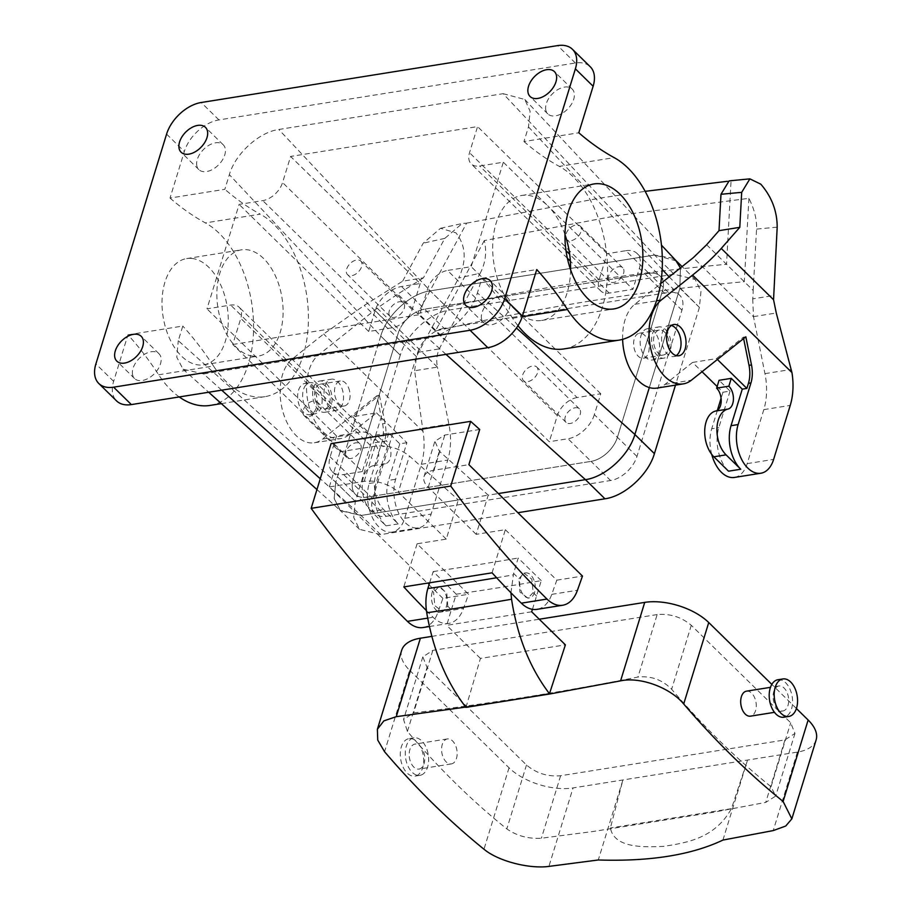 <?xml version="1.0" encoding="UTF-8"?>
<svg xmlns="http://www.w3.org/2000/svg" width="912" height="912" viewBox="0 0 912 912"><rect width="100%" height="100%" fill="white"/><g stroke="black" fill="none" stroke-linecap="round" stroke-linejoin="round"><path stroke-width="0.68" stroke-dasharray="4.56 3.42" d="M252.453 356.09A53.785 32.422 -99.1 0 1 217.307 303.149A53.785 32.422 -99.1 0 1 241.498 249.831A53.785 32.422 -99.1 0 1 247.494 249.785A53.785 32.422 -99.1 0 1 282.64 302.727A53.785 32.422 -99.1 0 1 258.449 356.056A53.785 32.422 -99.1 0 1 252.453 356.09M673.181 258.278L654.531 255.041L503.15 93.674L278.81 129.481C258.985 132.137 235.285 153.809 229.357 174.671L224.854 189.297L170.02 198.052L184.338 151.517A33.22 20.543 134.4 0 1 218.948 119.917L575.392 63.008A33.22 20.543 134.4 0 1 590.212 66.713M503.15 93.674L524.845 99.499L530.123 111.287L528.47 126.916L523.967 141.542L578.812 132.787M196.878 165.995A17.396 10.762 134.4 0 1 205.747 147.47A17.396 10.762 134.4 0 1 223.212 144.769A17.396 10.762 134.4 0 1 225.184 148.382A17.396 10.762 134.4 0 1 216.315 166.907A17.396 10.762 134.4 0 1 198.85 169.609A17.396 10.762 134.4 0 1 196.878 165.995M545.855 110.284A17.396 10.762 134.4 0 1 554.724 91.759A17.396 10.762 134.4 0 1 572.189 89.057A17.396 10.762 134.4 0 1 574.15 92.671A17.396 10.762 134.4 0 1 565.28 111.196A17.396 10.762 134.4 0 1 547.816 113.897A17.396 10.762 134.4 0 1 545.855 110.284M179.231 396.948A94.916 57.228 80.9 0 1 158.665 374.775A316.384 190.745 80.9 0 0 127.954 334.807L113.635 381.341A33.22 20.543 -45.6 0 0 116.542 400.881M127.954 334.807L182.788 326.051L178.285 340.689L335.776 482.22L380.749 336.049L400.265 355.19L355.292 501.406L353.708 517.435L359.465 529.325L380.623 534.614L517.868 512.704M221.684 390.165L203.615 373.931L183.027 369.178L176.768 357.173L178.285 340.689M203.615 373.931L427.945 338.113C447.781 335.456 471.481 313.785 477.398 292.934L516.443 328.012M517.97 325.698A94.916 57.228 80.9 0 1 512.624 318.265A316.384 190.745 80.9 0 0 481.901 278.297L477.398 292.934M481.901 278.297L536.746 269.542M132.605 374.935A17.396 10.762 134.4 0 1 141.474 356.41A17.396 10.762 134.4 0 1 158.939 353.696A17.396 10.762 134.4 0 1 160.911 357.31A17.396 10.762 134.4 0 1 152.042 375.835A17.396 10.762 134.4 0 1 134.577 378.548A17.396 10.762 134.4 0 1 132.605 374.935M481.582 319.211A17.396 10.762 134.4 0 1 490.439 300.698A17.396 10.762 134.4 0 1 507.916 297.985A17.396 10.762 134.4 0 1 509.876 301.598A17.396 10.762 134.4 0 1 501.007 320.123A17.396 10.762 134.4 0 1 483.542 322.837A17.396 10.762 134.4 0 1 481.582 319.211M676.225 260.878L654.531 255.041L430.19 290.86C410.377 293.516 386.699 315.164 380.76 336.004L335.764 482.266L355.304 501.372M492.07 572.816L505.339 529.69L476.167 534.341L488.228 495.17L498.34 493.552L488.228 495.17L439.345 451.246L434.899 441.26L444.805 435.047L479.701 429.472M423.077 627.536A37.962 22.891 80.9 0 0 437.851 612.545L442.901 598.363L468.574 594.259L417.092 543.78L446.264 539.117L458.314 499.947L361.095 515.462L340.507 510.72L334.259 498.727L335.764 482.266L334.18 498.294L339.937 510.173L361.095 515.462L458.314 499.947L409.431 456.023C399.467 448.305 387.988 445.033 375.014 446.185L340.119 451.759L331.067 443.631M564.061 348.908A94.916 57.228 80.9 0 0 607.495 266.612A94.916 57.228 80.9 0 0 559.341 166.394L614.186 157.639M362.338 471.572L343.642 474.548A25.308 15.652 134.4 0 1 332.356 471.732A25.308 15.652 134.4 0 1 330.133 456.844L336.562 435.947L360.24 432.174A18.981 11.742 134.4 0 1 368.71 434.283A18.981 11.742 134.4 0 1 370.375 445.455L362.338 471.572L232.754 344.485L240.791 318.368A18.981 11.742 -45.6 0 0 239.126 307.196A18.981 11.742 -45.6 0 0 230.656 305.087L206.978 308.86L239.115 204.402L262.793 200.617A18.981 11.742 -45.6 0 0 282.572 182.56L290.609 156.442L420.193 283.529L401.497 286.516A25.308 15.652 134.4 0 0 375.128 310.593L398.202 333.222A25.308 15.652 134.4 0 1 424.57 309.145L401.497 286.516M361.084 445.843A9.496 5.871 134.4 0 1 356.25 455.943A9.496 5.871 134.4 0 1 346.72 457.425A9.496 5.871 134.4 0 1 345.648 455.453A9.496 5.871 134.4 0 1 350.493 445.352A9.496 5.871 134.4 0 1 360.012 443.87A9.496 5.871 134.4 0 1 361.084 445.843M625.837 250.697A25.308 15.652 134.4 0 1 637.123 253.525A25.308 15.652 134.4 0 1 639.346 268.402L632.917 289.298L609.239 293.083A18.981 11.742 134.4 0 1 600.769 290.962A18.981 11.742 134.4 0 1 599.104 279.802L607.141 253.684L625.837 250.697L648.911 273.326A25.308 15.652 134.4 0 1 660.208 276.154A25.308 15.652 134.4 0 1 662.42 291.042L617.424 437.293L594.35 414.664L600.78 393.767L577.102 397.541L447.518 270.465L471.196 266.68L503.333 162.211L479.655 165.995A18.981 11.742 134.4 0 1 471.185 163.875A18.981 11.742 134.4 0 1 469.52 152.714L477.557 126.597L290.609 156.442M594.35 414.664A25.308 15.652 134.4 0 1 567.982 438.74L549.286 441.716L419.702 314.64L427.739 288.523A18.981 11.742 134.4 0 1 447.518 270.465M577.102 397.541A18.981 11.742 134.4 0 0 557.323 415.598L549.286 441.716M565.007 420.432A9.496 5.871 134.4 0 1 569.84 410.332A9.496 5.871 134.4 0 1 579.371 408.85A9.496 5.871 134.4 0 1 580.442 410.822A9.496 5.871 134.4 0 1 575.597 420.934A9.496 5.871 134.4 0 1 566.078 422.404A9.496 5.871 134.4 0 1 565.007 420.432M303.046 413.672A9.496 5.871 -45.6 0 0 304.118 415.644A9.496 5.871 -45.6 0 0 313.648 414.162A9.496 5.871 -45.6 0 0 318.482 404.062A9.496 5.871 -45.6 0 0 317.41 402.089A9.496 5.871 -45.6 0 0 307.891 403.571A9.496 5.871 -45.6 0 0 303.046 413.672M537.841 369.041A9.496 5.871 -45.6 0 0 536.769 367.069A9.496 5.871 -45.6 0 0 527.239 368.551A9.496 5.871 -45.6 0 0 522.405 378.651A9.496 5.871 -45.6 0 0 523.477 380.623A9.496 5.871 -45.6 0 0 532.996 379.141A9.496 5.871 -45.6 0 0 537.841 369.041M608.395 279.403A9.496 5.871 134.4 0 1 613.229 269.302A9.496 5.871 134.4 0 1 622.759 267.82A9.496 5.871 134.4 0 1 623.831 269.792A9.496 5.871 134.4 0 1 618.986 279.904A9.496 5.871 134.4 0 1 609.467 281.375A9.496 5.871 134.4 0 1 608.395 279.403M581.218 228.011A9.496 5.871 -45.6 0 0 580.146 226.039A9.496 5.871 -45.6 0 0 570.627 227.521A9.496 5.871 -45.6 0 0 565.782 237.622A9.496 5.871 -45.6 0 0 566.854 239.594A9.496 5.871 -45.6 0 0 576.384 238.112A9.496 5.871 -45.6 0 0 581.218 228.011M420.193 283.529L412.156 309.647A18.981 11.742 134.4 0 1 392.377 327.704L368.699 331.478L375.128 310.593M389.036 314.423A9.496 5.871 134.4 0 1 393.881 304.323A9.496 5.871 134.4 0 1 403.4 302.841A9.496 5.871 134.4 0 1 404.472 304.813A9.496 5.871 134.4 0 1 399.638 314.914A9.496 5.871 134.4 0 1 390.108 316.396A9.496 5.871 134.4 0 1 389.036 314.423M368.699 331.478L239.115 204.402M361.87 263.032A9.496 5.871 -45.6 0 0 360.799 261.06A9.496 5.871 -45.6 0 0 351.268 262.542A9.496 5.871 -45.6 0 0 346.435 272.642A9.496 5.871 -45.6 0 0 347.506 274.615A9.496 5.871 -45.6 0 0 357.037 273.133A9.496 5.871 -45.6 0 0 361.87 263.032M607.141 253.684L477.557 126.597M336.562 435.947L206.978 308.86M232.754 344.485L419.702 314.64M679.873 288.249L649.321 387.566L679.862 288.295L680.409 267.946L679.873 288.249L699.401 307.401L700.975 291.373L695.218 279.482L674.059 274.193L449.719 310.012C429.917 312.656 406.228 334.294 400.277 355.156L380.749 336.049L229.357 174.671M523.967 141.542A316.384 190.745 80.9 0 0 559.341 166.394M170.02 198.052A316.384 190.745 80.9 0 0 205.394 222.904L260.228 214.149A316.384 190.745 80.9 0 1 224.854 189.297M210.102 405.418A94.916 57.228 80.9 0 0 253.547 323.122A94.916 57.228 80.9 0 0 205.394 222.904M158.665 374.775L213.499 366.02A94.916 57.228 80.9 0 0 264.936 396.663A94.916 57.228 80.9 0 0 308.381 314.366A94.916 57.228 80.9 0 0 260.228 214.149M213.499 366.02A316.384 190.745 80.9 0 0 182.788 326.051M192.66 258.541A53.785 32.422 80.9 0 0 186.652 258.586A53.785 32.422 80.9 0 0 162.473 311.904A53.785 32.422 80.9 0 0 197.619 364.846A53.785 32.422 80.9 0 0 203.615 364.811A53.785 32.422 80.9 0 0 227.806 311.482A53.785 32.422 80.9 0 0 192.66 258.541M667.561 336.699A12.654 7.627 -99.1 0 1 663.332 355.019A12.654 7.627 -99.1 0 1 655.112 348.361A12.654 7.627 -99.1 0 1 659.342 330.03A12.654 7.627 -99.1 0 1 667.561 336.699M647.623 339.88A12.654 7.627 -99.1 0 1 643.393 358.211A12.654 7.627 -99.1 0 1 635.174 351.542A12.654 7.627 -99.1 0 1 639.403 333.211A12.654 7.627 -99.1 0 1 647.623 339.88M665.338 329.449A15.823 9.542 -99.1 0 1 671.05 346.332A15.823 9.542 -99.1 0 1 663.833 358.142A15.823 9.542 -99.1 0 1 657.335 355.6A15.823 9.542 -99.1 0 1 651.624 338.717A15.823 9.542 -99.1 0 1 658.84 326.906A15.823 9.542 -99.1 0 1 665.338 329.449M676.202 355.6A15.823 9.542 -99.1 0 1 673.808 356.558A15.823 9.542 -99.1 0 1 667.31 354.016A15.823 9.542 -99.1 0 1 661.599 337.132A15.823 9.542 -99.1 0 1 668.815 325.31A15.823 9.542 -99.1 0 1 671.392 325.47M328.571 390.815A12.654 7.627 -99.1 0 1 324.341 409.146A12.654 7.627 -99.1 0 1 316.111 402.477A12.654 7.627 -99.1 0 1 320.34 384.157A12.654 7.627 -99.1 0 1 328.571 390.815M348.509 387.634A12.654 7.627 -99.1 0 1 344.28 405.965A12.654 7.627 -99.1 0 1 336.061 399.296A12.654 7.627 -99.1 0 1 340.29 380.965A12.654 7.627 -99.1 0 1 348.509 387.634M308.37 411.312A15.823 9.542 -99.1 0 1 302.659 394.44A15.823 9.542 -99.1 0 1 309.875 382.618A15.823 9.542 -99.1 0 1 316.373 385.16A15.823 9.542 -99.1 0 1 322.084 402.044A15.823 9.542 -99.1 0 1 314.868 413.866A15.823 9.542 -99.1 0 1 308.37 411.312M326.336 383.576A15.823 9.542 -99.1 0 1 332.048 400.459A15.823 9.542 -99.1 0 1 324.832 412.27A15.823 9.542 -99.1 0 1 318.345 409.727A15.823 9.542 -99.1 0 1 312.634 392.844A15.823 9.542 -99.1 0 1 319.85 381.022A15.823 9.542 -99.1 0 1 326.336 383.576M717.14 386.528L722.954 392.228L730.056 391.1L719.055 380.304M730.056 391.1L718.804 427.66A31.635 19.072 80.9 0 0 728.528 471.185M652.365 359.978A15.823 9.542 -99.1 0 0 659.581 348.167A15.823 9.542 -99.1 0 0 653.87 331.284A15.823 9.542 80.9 0 0 647.383 328.73A15.823 9.542 80.9 0 0 640.167 340.552A15.823 9.542 80.9 0 0 645.878 357.436A15.823 9.542 -99.1 0 0 652.365 359.978L663.833 358.142M656.857 388.102A44.289 26.699 -99.1 0 0 664.985 384.397L692.561 362.429L702.035 371.72M622.622 339.344A44.289 26.699 -99.1 0 1 634.763 304.312L660.653 283.678M734.445 477.443A31.635 19.072 -99.1 0 0 747.202 463.615L763.811 409.625A50.616 30.518 -99.1 0 0 764.951 373.646L753.517 316.817L693.245 257.708M711.713 454.358A31.635 19.072 -99.1 0 1 711.702 428.788L718.804 427.66M722.954 392.228L721.084 398.293M717.402 410.275L711.702 428.788M692.561 362.429L716.49 358.61L717.391 359.488M745.845 336.813L743.348 337.212L716.49 358.61M706.618 244.769L753.164 290.415A88.589 54.788 134.4 0 1 752.696 298.862L773.49 295.545M752.696 298.862L753.517 316.817M743.348 337.212L743.633 338.58M423.43 277.852L397.746 294.086L417.662 313.625L466.636 223.144L462.19 223.508L444.794 238.397L423.43 277.852L402.659 281.17L364.241 305.44L323.646 333.997L292.273 358.997A44.289 26.699 80.9 0 0 282.515 410.343A44.289 26.699 80.9 0 0 314.366 442.776A44.289 26.699 80.9 0 0 322.495 439.082L348.92 434.864L376.496 412.897L352.568 416.716L379.426 395.318L376.941 395.717L382.595 423.841A25.308 15.265 -99.1 0 1 382.025 441.83L369.212 483.474A31.635 19.072 -99.1 0 0 372.096 517.001A31.635 19.072 -99.1 0 0 391.955 532.129A31.635 19.072 -99.1 0 0 404.723 518.29L421.321 464.299A50.616 30.518 -99.1 0 0 423.031 431.479L414.641 370.739L437.418 367.091C436.118 360.559 436.757 354.494 439.345 348.886A88.589 54.788 -45.6 0 1 444.292 339.731L417.662 313.625A2853.055 1764.355 134.4 0 1 573.808 283.393A2853.055 1764.355 134.4 0 1 726.533 264.309L731.048 180.929L729.11 180.872M753.164 290.426L756.561 229.106C756.926 219.484 754.384 209.224 748.912 198.326L617.8 215.506L484.272 240.574C486.962 251.917 485.606 262.804 480.214 273.235A2928.991 1811.312 -45.6 0 0 458.713 278.023C466.819 260.672 465.907 245.624 455.977 232.868L440.542 228.274L423.214 243.196L402.659 281.17M484.272 240.574L435.412 331.033A2853.055 1764.355 134.4 0 1 591.569 300.812A2853.055 1764.355 134.4 0 1 744.295 281.717L748.912 198.326M466.636 223.144L600.05 198.098L645.16 191.338M731.048 180.929L727.297 181.317M437.418 367.091L377.18 308.176L397.746 294.086M444.292 339.731L480.214 273.235M414.641 370.739L416.533 356.729L418.551 352.214L458.713 278.023M348.92 434.864A44.289 26.699 -99.1 0 1 340.792 438.558A44.289 26.699 -99.1 0 1 308.929 406.125A44.289 26.699 -99.1 0 1 318.687 354.779L377.18 308.176M376.496 412.897L406.889 442.696L395.637 479.256A31.635 19.072 -99.1 0 0 398.51 512.783A31.635 19.072 -99.1 0 0 418.38 527.911A31.635 19.072 -99.1 0 0 431.137 514.072L447.746 460.081A50.616 30.518 -99.1 0 0 448.886 424.103L437.452 367.285M329.802 407.892A15.823 9.542 -99.1 0 1 324.102 391.009A15.823 9.542 -99.1 0 1 331.318 379.198A15.823 9.542 -99.1 0 1 337.805 381.74A15.823 9.542 -99.1 0 1 343.516 398.624A15.823 9.542 -99.1 0 1 336.3 410.434A15.823 9.542 -99.1 0 1 329.802 407.892M376.941 395.717L322.495 439.082M311.38 385.958A15.823 9.542 -99.1 0 1 317.091 402.842A15.823 9.542 -99.1 0 1 309.875 414.664A15.823 9.542 -99.1 0 1 303.388 412.11A15.823 9.542 -99.1 0 1 297.677 395.227A15.823 9.542 -99.1 0 1 304.893 383.416A15.823 9.542 -99.1 0 1 311.38 385.958M352.568 416.716L382.96 446.515L387.566 445.774L376.565 434.978L374.148 442.822L386.369 440.861A12.654 7.627 80.9 0 1 390.929 454.13A12.654 7.627 80.9 0 1 385.434 463.752A25.308 15.265 80.9 0 0 374.456 482.995A25.308 15.265 80.9 0 0 383.587 509.534L398.248 523.91A31.635 19.072 80.9 0 1 388.535 480.385L395.637 479.256M406.889 442.696L399.787 443.825L388.774 433.029L376.565 434.978M387.566 445.774L376.314 482.334A31.635 19.072 80.9 0 0 386.038 525.859L371.366 511.484L383.587 509.534M382.025 441.83L384.522 441.431L382.96 446.515M399.787 443.825L388.535 480.385M379.426 395.318L385.092 423.442A25.308 15.265 80.9 0 1 384.522 441.431M371.366 511.484A25.308 15.265 80.9 0 1 362.235 484.945A25.308 15.265 80.9 0 1 373.225 465.701A12.654 7.627 80.9 0 0 378.719 456.08A12.654 7.627 80.9 0 0 374.148 442.822M388.774 433.029L386.369 440.861M446.264 539.117L398.327 492.115L409.431 456.023M442.901 598.363L329.289 486.94L364.184 481.376A25.308 12.757 17.1 0 1 398.327 492.115M505.339 529.69L556.81 580.169L551.771 594.362A37.962 22.891 -99.1 0 1 536.986 609.353M534.58 592.367A12.654 7.627 -99.1 0 1 529.473 597.896A12.654 7.627 -99.1 0 1 524.263 595.844A12.654 7.627 -99.1 0 1 520.376 578.436A12.654 7.627 -99.1 0 1 525.483 572.907A12.654 7.627 -99.1 0 1 533.429 578.949A12.654 7.627 -99.1 0 1 534.58 592.367M329.289 486.94L340.119 451.759M556.81 580.169L582.483 576.076M426.417 610.607A949.153 572.223 80.9 0 0 433.097 617.264A37.962 22.891 80.9 0 0 448.75 623.432A37.962 22.891 80.9 0 0 463.524 608.441L468.574 594.259M417.092 543.78L403.822 586.906M446.344 606.446A12.654 7.627 80.9 0 0 445.193 593.039A12.654 7.627 80.9 0 0 437.247 586.986A12.654 7.627 80.9 0 0 432.14 592.526A12.654 7.627 80.9 0 0 436.027 609.934A12.654 7.627 80.9 0 0 441.237 611.986A12.654 7.627 80.9 0 0 446.344 606.446M476.167 534.341L428.241 487.339A25.308 12.757 17.1 0 1 423.989 476.714A25.308 12.757 17.1 0 1 433.987 470.227L468.882 464.653M531.662 611.781L446.709 625.336L451.337 609.706L447.781 606.218L442.776 611.735L434.853 605.682L433.588 592.298L428.264 587.066M447.781 606.218L446.755 592.789L438.786 586.747L433.588 592.298M451.337 609.706L456.285 594.202L433.211 571.562L429.632 582.791M532.448 609.33L541.249 580.636A3689.656 2281.721 134.4 0 1 456.285 594.202M465.964 707.381L480.442 658.418L565.394 644.852M480.442 658.418L446.709 625.336M541.249 580.636L518.176 558.007L513.604 573.443L518.928 578.664L523.933 573.158L525.483 572.907M433.211 571.562A3689.656 2281.721 -45.6 0 0 518.176 558.007M536.678 596.072L533.132 592.595L531.867 579.2L523.933 573.158M533.132 592.595L527.923 598.147L519.965 592.093L518.928 578.664M510.937 592.754L513.604 573.443M431.821 636.382L539.266 619.225M401.656 650.359A47.458 23.917 -162.9 0 0 409.625 670.286L384.568 751.727M816.115 739.951A47.458 23.917 -162.9 0 1 797.384 752.104L573.055 787.922L548.91 866.4M409.625 670.286L509.033 767.779A47.458 23.917 -162.9 0 0 573.055 787.922M796.404 708.51L771.814 684.388M657.153 614.574L432.812 650.393L422.826 656.879L427.078 667.504L526.486 764.997C536.29 773.262 547.667 776.842 560.629 775.736L784.958 739.917L794.956 733.43L790.704 722.806L691.296 625.313C681.481 617.048 670.103 613.468 657.153 614.574L637.933 677.057C562.237 691.98 487.453 703.916 413.592 712.876L403.56 719.511L407.413 731.424C439.105 768.611 472.245 801.101 506.821 828.917C516.956 835.916 528.493 839.017 541.397 838.219L593.701 831.402L712.454 812.444L765.738 802.4L775.679 796.073L771.039 786.725C736.463 758.921 703.323 726.419 671.631 689.244C662.249 679.736 651.02 675.678 637.933 677.057M454.062 762.535A12.654 7.627 -99.1 0 1 451.36 763.914A12.654 7.627 -99.1 0 1 442.354 754.999A12.654 7.627 -99.1 0 1 444.68 740.293A12.654 7.627 -99.1 0 1 447.37 738.925A12.654 7.627 -99.1 0 1 456.376 747.829A12.654 7.627 -99.1 0 1 454.062 762.535M722.92 840.077L747.532 760.061L731.435 808.648C715.111 837.809 688.241 842.688 663.206 846.404C645.673 847.077 614.335 848.878 610.402 827.971L622.907 779.965L598.283 859.982M746.483 691.159A12.654 7.627 -99.1 0 1 755.489 700.074A12.654 7.627 -99.1 0 1 753.175 714.78A12.654 7.627 -99.1 0 1 750.473 716.159M785.574 709.604A12.654 7.627 -99.1 0 1 782.884 710.984A12.654 7.627 -99.1 0 1 773.878 702.069A12.654 7.627 -99.1 0 1 776.192 687.363A12.654 7.627 -99.1 0 1 778.894 685.995A12.654 7.627 -99.1 0 1 787.9 694.91A12.654 7.627 -99.1 0 1 785.574 709.604M777.89 679.748A18.981 11.446 -99.1 0 1 791.399 693.109A18.981 11.446 -99.1 0 1 787.922 715.168A18.981 11.446 -99.1 0 1 783.875 717.231M419.018 774.06A18.981 11.446 -99.1 0 1 414.971 776.135A18.981 11.446 -99.1 0 1 401.462 762.763A18.981 11.446 -99.1 0 1 404.939 740.704A18.981 11.446 -99.1 0 1 408.986 738.64A18.981 11.446 -99.1 0 1 422.495 752.012A18.981 11.446 -99.1 0 1 419.018 774.06M424 773.273A18.981 11.446 -99.1 0 1 419.953 775.337A18.981 11.446 -99.1 0 1 406.444 761.965A18.981 11.446 -99.1 0 1 409.933 739.906A18.981 11.446 -99.1 0 1 413.968 737.842A18.981 11.446 -99.1 0 1 427.477 751.214A18.981 11.446 -99.1 0 1 424 773.273M421.652 767.71A12.654 7.627 -99.1 0 1 418.961 769.09A12.654 7.627 -99.1 0 1 409.955 760.175A12.654 7.627 -99.1 0 1 412.27 745.469A12.654 7.627 -99.1 0 1 414.971 744.089A12.654 7.627 -99.1 0 1 423.977 753.004A12.654 7.627 -99.1 0 1 421.652 767.71M600.78 393.767L471.196 266.68M570.593 269.815A63.281 38.144 80.9 0 1 541.614 320.454A63.281 38.144 80.9 0 1 515.576 310.205A63.281 38.144 -99.1 0 1 492.811 242.683A63.281 38.144 -99.1 0 1 521.664 195.487A63.281 38.144 -99.1 0 1 547.713 205.736L503.333 162.211M564.973 234.578A63.281 38.144 80.9 0 0 547.713 205.736L632.917 289.298M637.123 253.525L679.725 295.306A25.308 15.652 134.4 0 0 668.439 292.478L648.911 273.326L424.57 309.145L648.911 273.326A25.308 15.652 134.4 0 1 660.208 276.154A25.308 15.652 134.4 0 1 662.42 291.042L617.424 437.293A25.308 15.652 134.4 0 1 591.056 461.369L366.727 497.188A25.308 15.652 134.4 0 1 355.429 494.361A25.308 15.652 134.4 0 0 366.727 497.188L591.056 461.369L567.982 438.74M332.356 471.732L355.429 494.361A25.308 15.652 134.4 0 1 353.206 479.473L398.202 333.222A25.308 15.652 134.4 0 1 424.57 309.145L444.098 328.297L668.439 292.478M674.059 274.193L654.531 255.041L430.19 290.86C410.4 293.516 386.699 315.142 380.76 336.004M669.169 276.895L699.401 307.401M699.39 307.435L675.484 385.126M458.314 499.947L488.228 495.17M343.642 474.548L386.255 516.329A25.308 15.652 134.4 0 1 374.957 513.513L355.429 494.361A25.308 15.652 134.4 0 1 353.206 479.473L398.202 333.222L417.73 352.374A25.308 15.652 134.4 0 1 444.098 328.297M374.957 513.513A25.308 15.652 134.4 0 1 372.734 498.625L417.73 352.374M386.255 516.329L610.584 480.521A25.308 15.652 134.4 0 0 636.952 456.445L681.948 310.183A25.308 15.652 134.4 0 0 679.725 295.306M636.952 456.445L617.424 437.293A25.308 15.652 134.4 0 1 591.056 461.369L610.584 480.521M113.635 381.341L95.885 363.934M218.948 119.917L201.199 102.509M575.392 63.008L557.642 45.6M449.719 310.012L430.19 290.86L278.81 129.481M446.014 354.358L427.945 338.113M380.623 534.614L361.095 515.462L320.26 478.754M512.624 318.265L522.211 316.738M370.375 445.455L240.791 318.368M360.24 432.174L230.656 305.087M392.377 327.704L262.793 200.617M412.156 309.647L282.572 182.56M599.104 279.802L469.52 152.714M557.323 415.598L427.739 288.523M528.47 126.916L662.18 269.439M166.588 134.11L184.338 151.517M664.985 384.397L691.41 380.179M634.763 304.312L656.48 300.846M753.483 316.635L776.272 312.998M764.951 373.646L791.365 369.428M763.811 409.625L790.237 405.407M747.202 463.615L773.627 459.397M777.184 227.168A2928.991 1811.312 -45.6 0 0 756.561 229.106M444.794 238.397A2928.991 1811.312 -45.6 0 0 423.214 243.196M418.551 352.214L439.345 348.886M416.533 356.729L364.241 305.44M292.273 358.997L318.687 354.779M422.473 428.321L448.886 424.103M423.031 431.479L323.646 333.997M421.321 464.299L447.746 460.081M404.723 518.29L431.137 514.072M369.212 483.474L376.314 482.334M386.038 525.859L398.248 523.91M382.595 423.841L385.092 423.442M373.225 465.701L385.434 463.752M364.184 481.376L375.014 446.185M551.771 594.362L577.444 590.258M427.671 618.131L433.097 617.264M437.851 612.545L463.524 608.441M428.241 487.339L439.345 451.246M433.987 470.227L444.805 435.047M496.618 577.752A3710.187 2294.41 -45.6 0 0 513.137 574.913M509.033 767.779L483.976 849.22M797.384 752.104L773.239 830.581M731.435 808.648L610.402 827.971M784.958 739.917L765.738 802.4M560.629 775.736L541.397 838.219M526.486 764.997L506.821 828.917M407.413 731.424L427.078 667.504M432.812 650.393L413.592 712.876M691.296 625.313L671.631 689.244M771.039 786.725L790.704 722.806M609.239 293.083L569.658 254.266M565.987 250.663L479.655 165.995M681.948 310.183L639.346 268.402M372.734 498.625L330.133 456.844M335.764 482.266L355.292 501.406M368.71 434.283L239.126 307.196M346.72 457.425L304.118 415.644M360.012 443.87L317.41 402.089M579.371 408.85L536.769 367.069M566.078 422.404L523.477 380.623M622.759 267.82L580.146 226.039M609.467 281.375L566.854 239.594M403.4 302.841L360.799 261.06M390.108 316.396L347.506 274.615M483.542 322.837L465.793 305.417M507.916 297.985L490.154 280.577M134.577 378.548L116.827 361.141M158.939 353.696L141.189 336.289M183.027 369.178L208.688 392.24M316.943 489.539L340.507 510.72M547.816 113.897L530.066 96.49M572.189 89.057L554.439 71.638M198.85 169.609L181.1 152.201M223.212 144.769L205.462 127.361M524.845 99.499L661.474 245.157M221.354 403.628L264.936 396.663M203.615 364.811L258.449 356.056M186.652 258.586L241.498 249.831M663.332 355.019L643.393 358.211M659.342 330.03L639.403 333.211M344.28 405.965L324.341 409.146M340.29 380.965L320.34 384.157M647.383 328.73L658.84 326.906M668.815 325.31L673.797 324.512M673.808 356.558L678.79 355.76M440.542 228.274L462.19 223.508M314.366 442.776L340.792 438.558M391.955 532.129L418.38 527.911M309.875 414.664L314.868 413.866M324.832 412.27L336.3 410.434M304.893 383.416L309.875 382.618M319.85 381.022L331.318 379.198M429.392 626.521L448.75 623.432M423.989 476.714L434.899 441.26M441.237 611.986L442.776 611.735M437.247 586.986L438.786 586.747M422.826 656.879L403.56 719.511M794.956 733.43L775.679 796.073M527.923 598.147L529.473 597.896M782.884 710.984L774.459 712.329M778.894 685.995L770.469 687.34M419.953 775.337L414.971 776.135M413.968 737.842L408.986 738.64M451.36 763.914L418.961 769.09M447.37 738.925L414.971 744.089M600.769 290.962L570.365 261.151M567.332 258.176L471.185 163.875M521.664 195.487L593.951 183.939M541.614 320.454L613.901 308.917M695.218 279.482L682.085 266.6M359.465 529.325L339.937 510.173"/><path stroke-width="1.37" d="M487.817 347.677L131.374 404.586A33.22 20.543 -45.6 0 1 116.542 400.881L98.792 383.473A33.22 20.543 -45.6 0 1 95.885 363.934L166.588 134.11A33.22 20.543 -45.6 0 1 201.199 102.509L557.642 45.6A33.22 20.543 134.4 0 1 572.462 49.305L590.212 66.713A33.22 20.543 134.4 0 1 593.131 86.252L578.812 132.787A316.384 190.745 80.9 0 0 614.186 157.639A94.916 57.228 80.9 0 1 662.329 257.857A94.916 57.228 80.9 0 1 618.895 340.153A94.916 57.228 80.9 0 1 567.458 309.51A316.384 190.745 80.9 0 0 536.746 269.542L522.428 316.076A33.22 20.543 134.4 0 1 487.817 347.677L470.068 330.269A33.22 20.543 -45.6 0 0 504.678 298.669L575.381 68.845L593.131 86.252M98.792 383.473A33.22 20.543 -45.6 0 0 113.612 387.178L470.068 330.269M572.462 49.305A33.22 20.543 134.4 0 1 575.381 68.845M516.443 328.012L634.889 434.465L649.321 387.566L634.877 434.5C628.927 455.362 605.237 476.999 585.436 479.644L498.34 493.552L585.436 479.644C605.249 476.999 628.938 455.35 634.877 434.5L654.417 453.617L675.484 385.126M450.745 486.05L311.163 508.337L331.067 443.631L470.649 421.344L450.745 486.05A949.153 572.223 80.9 0 0 547.006 599.07A37.962 22.891 80.9 0 0 562.658 605.249A37.962 22.891 80.9 0 0 577.444 590.258L582.483 576.076L468.882 464.653L479.701 429.472L470.649 421.344M517.97 325.698A94.916 57.228 80.9 0 0 564.061 348.908L618.895 340.153M463.82 301.804A17.396 10.762 -45.6 0 0 465.793 305.417A17.396 10.762 -45.6 0 0 483.257 302.716A17.396 10.762 -45.6 0 0 492.127 284.191A17.396 10.762 -45.6 0 0 490.154 280.577A17.396 10.762 -45.6 0 0 472.69 283.279A17.396 10.762 -45.6 0 0 463.82 301.804M114.855 357.515A17.396 10.762 -45.6 0 0 116.827 361.141A17.396 10.762 -45.6 0 0 134.292 358.427A17.396 10.762 -45.6 0 0 143.161 339.902A17.396 10.762 -45.6 0 0 141.189 336.289A17.396 10.762 -45.6 0 0 123.724 339.002A17.396 10.762 -45.6 0 0 114.855 357.515M528.105 92.876A17.396 10.762 -45.6 0 0 530.066 96.49A17.396 10.762 -45.6 0 0 547.531 93.776A17.396 10.762 -45.6 0 0 556.4 75.263A17.396 10.762 -45.6 0 0 554.439 71.638A17.396 10.762 -45.6 0 0 536.974 74.351A17.396 10.762 -45.6 0 0 528.105 92.876M179.128 148.588A17.396 10.762 -45.6 0 0 181.1 152.201A17.396 10.762 -45.6 0 0 198.565 149.5A17.396 10.762 -45.6 0 0 207.434 130.975A17.396 10.762 -45.6 0 0 205.462 127.361A17.396 10.762 -45.6 0 0 187.997 130.063A17.396 10.762 -45.6 0 0 179.128 148.588M661.474 245.157L676.225 260.878L680.409 267.946L675.689 260.342L673.181 258.278M179.231 396.948A94.916 57.228 80.9 0 0 210.102 405.418L221.354 403.628M671.392 325.47A15.823 9.542 -99.1 0 1 675.313 327.864A15.823 9.542 -99.1 0 1 681.036 342.673A15.823 9.542 -99.1 0 1 676.202 355.6M715.715 411.027A12.654 7.627 80.9 0 0 721.198 401.405A12.654 7.627 80.9 0 0 716.638 388.136L728.859 386.186A12.654 7.627 80.9 0 1 733.419 399.456A12.654 7.627 80.9 0 1 727.924 409.078A25.308 15.265 -99.1 0 0 716.946 428.321A25.308 15.265 -99.1 0 0 726.066 454.849L713.857 456.798A25.308 15.265 -99.1 0 1 704.725 430.27A25.308 15.265 -99.1 0 1 715.715 411.027L727.924 409.078M728.859 386.186L731.264 378.355L742.265 389.15L731.025 425.71A31.635 19.072 80.9 0 0 740.738 469.235L726.066 454.849M731.264 378.355L719.055 380.304L716.638 388.136M740.738 469.235L728.528 471.185L713.857 456.798M680.295 327.066A15.823 9.542 80.9 0 0 673.797 324.512A15.823 9.542 80.9 0 0 666.581 336.334A15.823 9.542 80.9 0 0 672.292 353.218A15.823 9.542 80.9 0 0 678.79 355.76A15.823 9.542 80.9 0 0 686.006 343.949A15.823 9.542 80.9 0 0 680.295 327.066M702.035 371.72L717.14 386.528M742.265 389.15L746.882 388.409L748.444 383.336A25.308 15.265 80.9 0 0 749.014 365.336L751.499 364.948L745.845 336.813L691.41 380.179A44.289 26.699 -99.1 0 1 683.282 383.884L656.857 388.102A44.289 26.699 -99.1 0 1 622.622 339.344M660.653 283.678L693.245 257.708L706.618 244.769L719.009 230.656L739.792 227.339L721.255 248.44C713.811 256.899 704.246 265.78 692.55 275.105L661.177 300.094A44.289 26.699 -99.1 0 0 651.419 351.439A44.289 26.699 -99.1 0 0 683.282 383.884M721.255 248.44L773.547 299.729L776.272 312.998L791.947 372.575A50.616 30.518 -99.1 0 1 790.237 405.407L773.627 459.397A31.635 19.072 -99.1 0 1 760.87 473.225L734.445 477.443A31.635 19.072 -99.1 0 1 711.713 454.358M721.084 398.293L717.402 410.275M751.499 364.948A25.308 15.265 -99.1 0 1 750.941 382.937L738.127 424.57A31.635 19.072 -99.1 0 0 741 458.109A31.635 19.072 -99.1 0 0 760.87 473.225M717.391 359.488L746.882 388.409M743.633 338.58L749.014 365.336M739.792 227.339L741.684 192.352A2928.991 1811.312 -45.6 0 0 720.982 194.302L719.009 230.656M773.547 299.729L777.184 227.168C777.172 211.128 771.712 196.798 760.813 184.19L749.903 178.855L741.684 192.352M749.903 178.855L729.11 180.872L720.982 194.302M727.297 181.317L645.16 191.338M562.658 605.249L536.986 609.353A37.962 22.891 -99.1 0 1 521.333 603.174A949.153 572.223 -99.1 0 1 492.07 572.816L403.822 586.906A949.153 572.223 80.9 0 0 426.417 610.607M311.163 508.337A949.153 572.223 80.9 0 0 407.425 621.357A37.962 22.891 80.9 0 0 423.077 627.536L429.392 626.521M532.448 609.33L531.662 611.781L565.394 644.852L549.469 693.724C530.02 668.211 517.378 636.713 511.552 599.241L510.937 592.754M431.821 636.382L420.386 638.206L396.241 716.684L465.736 707.096C446.162 681.595 433.166 650.153 426.736 612.784C425.345 603.995 425.71 595.912 427.831 588.536L429.632 582.791M465.964 707.381L549.685 694.009L620.582 680.865C640.543 676.442 670.662 688.036 683.692 703.973A944.399 569.362 -99.1 0 0 783.1 801.466L791.844 818.862L785.734 826.033L773.239 830.581L722.92 840.077C691.478 855.011 649.937 861.635 598.283 859.982L548.91 866.4C529.484 869.09 498.214 861.236 483.976 849.22A944.399 569.362 -99.1 0 1 384.568 751.727L377.728 740.065L377.374 729.281L383.861 720.879L396.241 716.684M539.266 619.225L644.727 602.387L620.582 680.865M420.386 638.206A47.458 23.917 -162.9 0 0 401.656 650.359L377.374 729.281M771.814 684.388L708.738 622.531A47.458 23.917 -162.9 0 0 644.727 602.387M791.844 818.862L816.115 739.951A47.458 23.917 -162.9 0 0 808.146 720.024L796.404 708.51M774.459 712.329L750.473 716.159A12.654 7.627 -99.1 0 1 741.467 707.245A12.654 7.627 -99.1 0 1 743.793 692.539A12.654 7.627 -99.1 0 1 746.483 691.159L770.469 687.34M788.869 716.433L783.875 717.231A18.981 11.446 -99.1 0 1 770.366 703.859A18.981 11.446 -99.1 0 1 773.855 681.811A18.981 11.446 -99.1 0 1 777.89 679.748L782.884 678.95A18.981 11.446 -99.1 0 1 796.393 692.322A18.981 11.446 -99.1 0 1 792.904 714.37A18.981 11.446 -99.1 0 1 788.869 716.433A18.981 11.446 -99.1 0 1 775.36 703.072A18.981 11.446 -99.1 0 1 778.837 681.013A18.981 11.446 -99.1 0 1 782.884 678.95M587.864 298.657A63.281 38.144 -99.1 0 1 565.098 231.146A63.281 38.144 -99.1 0 1 593.951 183.939A63.281 38.144 -99.1 0 1 620 194.199A63.281 38.144 -99.1 0 1 642.766 261.721A63.281 38.144 -99.1 0 1 613.901 308.917A63.281 38.144 -99.1 0 1 587.864 298.657M570.593 269.815A63.281 38.144 80.9 0 0 564.973 234.578M517.868 512.704L604.964 498.796C624.766 496.151 648.455 474.514 654.406 453.652L654.417 453.617M131.374 404.586L113.612 387.178M604.964 498.796L585.436 479.644L446.014 354.358M320.26 478.754L221.684 390.165M522.211 316.738L567.458 309.51M522.428 316.076L504.678 298.669M662.18 269.439L669.169 276.895M791.947 372.575L692.55 275.105M656.48 300.846L661.177 300.094M731.025 425.71L738.127 424.57M748.444 383.336L750.941 382.937M521.333 603.174L547.006 599.07M407.425 621.357L427.671 618.131M465.736 707.096A3786.738 2341.754 -45.6 0 0 549.469 693.724M426.736 612.784A3734.002 2309.138 -45.6 0 0 511.552 599.241M427.831 588.536A3710.187 2294.41 -45.6 0 0 496.618 577.752M708.738 622.531L683.692 703.973M808.146 720.024L783.1 801.466M569.658 254.266L565.987 250.663M634.877 434.5L654.406 453.652M208.688 392.24L316.943 489.539M570.365 261.151L567.332 258.176M682.085 266.6L675.986 260.627"/></g></svg>
